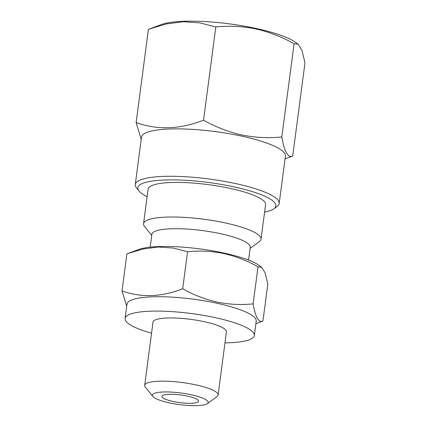 <?xml version="1.0" encoding="UTF-8"?>
<svg xmlns="http://www.w3.org/2000/svg" width="427" height="427" viewBox="0 0 427 427"><rect width="100%" height="100%" fill="white"/><g stroke="black" fill="none" stroke-linecap="round" stroke-linejoin="round"><path stroke-width="0.64" d="M136.133 122.592L148.409 29.346L161.47 24.536A72.574 15.084 7.5 0 1 255.341 28.299A72.574 15.084 7.5 0 1 295.276 42.156L298.137 44.173L301.996 50.514L304.985 62.844L292.708 156.085C287.979 158.145 284.35 151.761 281.82 136.944C268.615 138.321 255.282 137.665 241.831 134.985C228.594 131.986 215.827 127.059 203.535 120.195C180.013 129.413 157.547 130.208 136.133 122.592L141.214 139.362M149.167 29.063L166.242 23.955L183.268 21.724L199.921 22.887L215.811 26.954C229.187 25.583 242.515 26.234 255.8 28.913C269.197 31.972 281.964 36.903 294.096 43.698L298.131 44.178M147.118 196.655A69.612 14.47 7.5 0 1 139.005 191.024A69.612 14.47 7.5 0 1 163.36 180.05A69.612 14.47 7.5 0 1 233.409 186.732A69.612 14.47 7.5 0 1 273.888 208.782A69.612 14.47 7.5 0 1 264.596 212.123M139.005 191.024L136.496 187.907A72.574 15.084 7.5 0 1 135.268 184.512A72.574 15.084 7.5 0 1 234.919 183.429A72.574 15.084 7.5 0 1 279.183 203.455A72.574 15.084 7.5 0 1 277.118 206.417L273.888 208.782M135.268 184.512L141.508 137.11A72.574 15.084 7.5 0 1 241.159 136.026A72.574 15.084 7.5 0 1 285.423 156.058L279.183 203.455M285.044 158.908L292.708 156.085M187.325 396.112A18.516 3.848 -172.5 0 0 161.902 396.384A18.516 3.848 -172.5 0 0 173.197 401.492A18.516 3.848 -172.5 0 0 198.619 401.22A18.516 3.848 -172.5 0 0 187.325 396.112M224.97 342.865A65.171 13.547 -172.5 0 0 254.327 335.489L256.221 321.125A65.171 13.547 -172.5 0 0 216.473 303.138A65.171 13.547 -172.5 0 0 126.995 304.109L125.1 318.473A65.171 13.547 -172.5 0 0 151.548 333.199M255.885 323.687L262.936 321.088C258.682 322.94 255.415 317.197 253.136 303.859C241.25 305.097 229.251 304.51 217.146 302.097C205.232 299.396 193.746 294.961 182.681 288.785L187.56 251.716C199.601 250.484 211.595 251.071 223.551 253.478C235.608 256.237 247.1 260.673 258.015 266.79L261.65 267.222L265.124 272.922L267.814 284.019L262.936 321.088M254.327 335.489A65.171 13.547 -172.5 0 0 214.584 317.507A65.171 13.547 -172.5 0 0 125.1 318.473M207.362 403.622L217.055 396.528A37.026 7.697 -172.5 0 0 218.106 395.018L226.427 331.816A37.026 7.697 -172.5 0 0 203.844 321.595A37.026 7.697 -172.5 0 0 153.005 322.15L144.684 385.351A37.026 7.697 -172.5 0 0 145.308 387.081L152.834 396.443A28.139 5.85 -172.5 0 0 169.524 402.896A28.139 5.85 -172.5 0 0 207.362 403.622A28.139 5.85 -172.5 0 0 190.997 394.708A28.139 5.85 -172.5 0 0 162.682 392.007A28.139 5.85 -172.5 0 0 152.834 396.443M218.106 395.018A37.026 7.697 -172.5 0 0 195.523 384.796A37.026 7.697 -172.5 0 0 144.684 385.351M248.567 260.112L250.254 247.276A49.617 10.312 -172.5 0 0 219.996 233.58A49.617 10.312 -172.5 0 0 151.868 234.322L150.176 247.158M250.11 248.375L259.349 241.613A59.246 12.314 -172.5 0 0 261.03 239.195A59.246 12.314 -172.5 0 0 224.896 222.846A59.246 12.314 -172.5 0 0 143.552 223.727A59.246 12.314 -172.5 0 0 144.55 226.497L151.724 235.421M261.655 267.211L258.954 265.311A65.171 13.547 -172.5 0 0 223.091 252.864A65.171 13.547 -172.5 0 0 138.796 249.491L127.582 253.617L142.944 249.021L158.273 247.014L173.261 248.055L187.56 251.716M261.03 239.195L265.589 204.592A59.246 12.314 -172.5 0 0 229.454 188.243A59.246 12.314 -172.5 0 0 148.11 189.124L143.552 223.727M182.681 288.785C161.513 297.08 141.294 297.8 122.015 290.942L126.899 253.873L127.582 253.617M253.136 303.859L258.015 266.79M122.015 290.942L126.718 306.218M215.811 26.954L203.535 120.195M294.096 43.698L281.82 136.944"/></g></svg>
